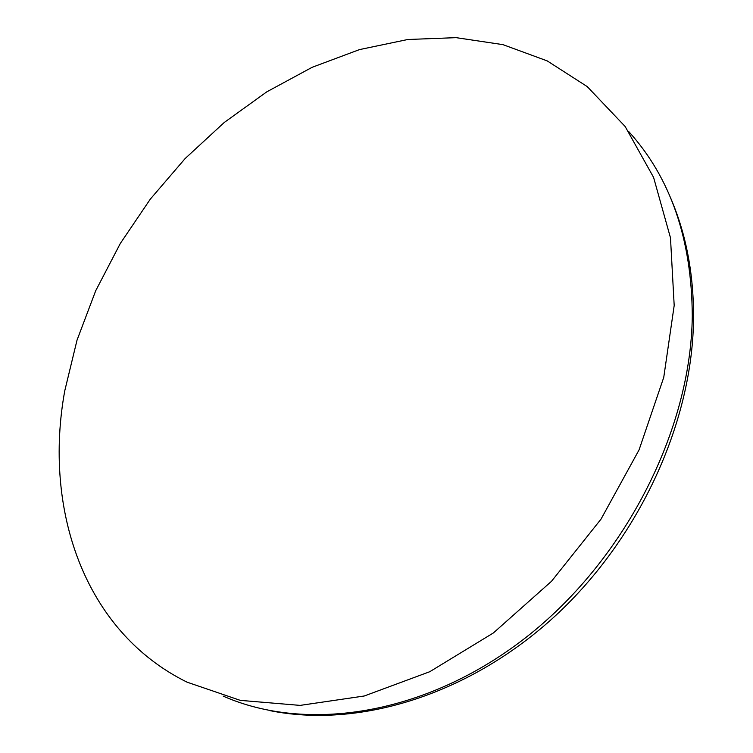 <?xml version="1.0" encoding="UTF-8"?>
<svg xmlns="http://www.w3.org/2000/svg" width="753" height="753" viewBox="0 0 753 753"><rect width="100%" height="100%" fill="white"/><g stroke="black" fill="none" stroke-linecap="round" stroke-linejoin="round"><path stroke-width="1.13" d="M64.767 390.788L77.013 340.187L95.697 290.771L120.311 243.464L150.327 199.112L185.153 158.535L224.196 122.523L266.769 91.857L312.147 67.299L359.473 49.604L407.806 39.495L456.045 37.65L502.966 44.643L547.196 60.889L587.227 86.595L625.15 126.504L653.585 177.397L670.481 237.816L674.189 305.483L663.751 377.385L639.062 449.899L601.016 519.137L551.535 581.26L493.366 632.962L429.775 671.704L364.245 695.998L300.118 705.392L240.282 700.365L187.064 682.171C83.517 631.108 43.269 508.52 64.767 390.788M628.868 131.709C670.669 177.859 691.8 239.275 692.28 315.94C691.085 430.198 624.839 560.561 525.349 637.913C425.737 715.35 306.659 732.98 223.18 696.12M670.405 197.437C686.407 234.447 694.106 275.673 693.513 321.107C691.696 425.36 637.593 541.445 552.194 618.702C466.615 695.763 357.854 728.546 269.649 710.578"/></g></svg>
